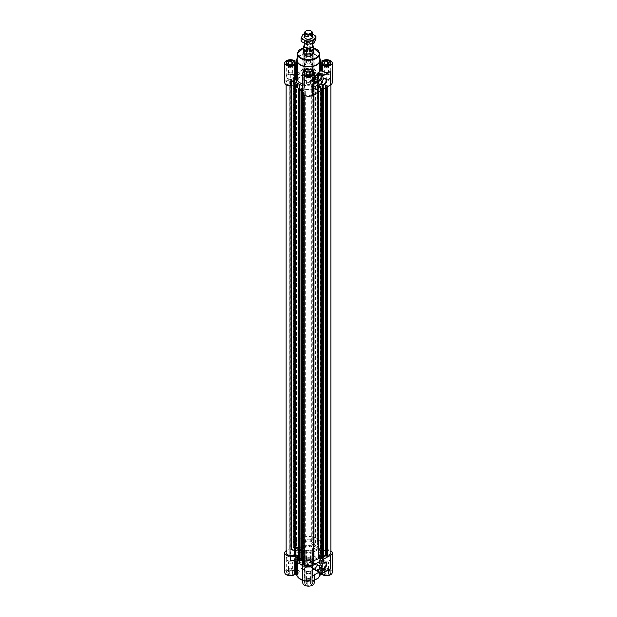 <?xml version="1.0" encoding="UTF-8"?>
<svg xmlns="http://www.w3.org/2000/svg" width="617" height="617" viewBox="0 0 617 617"><rect width="100%" height="100%" fill="white"/><g stroke="black" fill="none" stroke-linecap="round" stroke-linejoin="round"><path stroke-width="0.46" stroke-dasharray="3.08 2.31" d="M313.151 72.659A3.363 1.944 -60 0 1 314.631 72.598A3.363 1.944 -60 0 1 315.179 75.166A3.363 1.944 -60 0 1 313.151 78.135L312.549 79.177L313.151 72.659L313.151 78.135M321.357 83.295A3.363 1.944 -60 0 1 321.357 83.118A3.363 1.944 -60 0 1 323.732 78.999A3.363 1.944 -60 0 1 323.894 78.914M312.387 85.94L312.001 85.123A3.1 1.789 -60 0 1 314.053 82.285A3.1 1.789 -60 0 1 315.611 82.13A3.1 1.789 -60 0 1 315.611 85.717A3.1 1.789 -60 0 1 312.503 87.506A3.1 1.789 -60 0 1 311.893 85.655L312.387 85.94A4.404 2.537 0 0 1 312.904 87.128L312.904 73.431M312.904 87.128A4.404 2.537 0 0 1 310.181 89.473A4.404 2.537 0 0 1 305.392 88.925A4.404 2.537 0 0 1 304.096 87.128A4.404 2.537 0 0 1 307.096 84.722A4.404 2.537 0 0 1 312.001 85.586L312.001 85.123M305.554 88.833A4.165 2.406 0 0 0 310.096 89.349A4.165 2.406 0 0 0 312.665 87.128A4.165 2.406 0 0 0 308.5 84.722A4.165 2.406 0 0 0 304.335 87.128A4.165 2.406 0 0 0 305.554 88.833M312.001 567.625A4.404 2.537 0 0 0 307.096 566.753A4.404 2.537 0 0 0 304.096 569.159A4.404 2.537 0 0 0 305.392 570.956A4.404 2.537 0 0 0 310.181 571.512A4.404 2.537 0 0 0 312.904 569.159A4.404 2.537 0 0 0 312.387 567.972L311.893 567.686L312.387 567.972M305.554 570.864A4.165 2.406 0 0 0 310.096 571.381A4.165 2.406 0 0 0 312.665 569.159A4.165 2.406 0 0 0 308.5 566.761A4.165 2.406 0 0 0 304.335 569.159A4.165 2.406 0 0 0 305.554 570.864M305.392 584.654A4.404 2.537 0 0 0 310.181 585.209A4.404 2.537 0 0 0 312.904 582.864A4.404 2.537 0 0 0 308.5 580.319A4.404 2.537 0 0 0 304.096 582.864A4.404 2.537 0 0 0 305.392 584.654M320.285 61.044A1.18 0.679 180 0 1 319.544 60.636A11.785 6.802 180 0 1 320.285 63.003M305.392 54.373A4.404 2.537 0 0 0 310.181 54.928A4.404 2.537 0 0 0 312.904 52.576A4.404 2.537 0 0 0 308.5 50.039A4.404 2.537 0 0 0 304.096 52.576A4.404 2.537 0 0 0 305.392 54.373M305.16 71.063L305.16 70.646A1.18 0.679 180 0 0 304.759 70.137A5.7 3.286 180 0 1 302.808 67.831A7.859 4.535 180 0 1 302.824 68.071A7.859 4.535 180 0 1 299.8 71.641A14.145 8.168 180 0 0 297.348 73.061A7.859 4.535 180 0 1 290.738 74.796A5.7 3.286 180 0 1 294.733 75.922A1.18 0.679 180 0 0 295.628 76.153L296.345 76.153A1.18 0.679 180 0 0 297.456 75.714A11.785 6.802 180 0 1 304.389 71.703A1.18 0.679 180 0 0 305.16 71.063L305.16 55.985A1.18 0.679 180 0 1 304.389 56.625A11.785 6.802 180 0 1 312.611 56.625A1.18 0.679 180 0 1 311.84 55.985L311.84 55.569A1.18 0.679 180 0 1 312.241 55.06A5.7 3.286 180 0 0 314.2 52.576L314.2 72.15A5.7 3.286 180 0 1 314.192 72.32A7.859 4.535 180 0 0 314.184 72.405L314.176 72.513A7.859 4.535 180 0 1 314.184 72.405L314.184 542.698A7.859 4.535 180 0 1 314.192 542.613L314.192 547.102A5.7 3.286 180 0 1 312.241 549.408L312.241 564.486A5.7 3.286 180 0 0 314.2 562.01A5.7 3.286 180 0 0 308.5 558.717A5.7 3.286 180 0 0 302.8 562.01A5.7 3.286 180 0 0 304.759 564.486A1.18 0.679 180 0 1 305.16 565.002L305.16 565.419A1.18 0.679 180 0 1 304.389 566.059A11.785 6.802 180 0 1 312.611 566.059A1.18 0.679 180 0 1 311.84 565.419L311.84 565.002A1.18 0.679 180 0 1 312.241 564.486M304.759 70.137L304.759 55.06A5.7 3.286 180 0 1 302.8 52.576A5.7 3.286 180 0 1 308.5 49.291A5.7 3.286 180 0 1 314.2 52.576M304.759 55.06A1.18 0.679 180 0 1 305.16 55.569L305.16 55.985M296.715 63.003A11.785 6.802 180 0 1 297.456 60.636A1.18 0.679 180 0 1 296.715 61.044M323.447 574.234A4.404 2.537 0 0 0 328.244 574.782A4.404 2.537 0 0 0 330.959 572.437A4.404 2.537 0 0 0 326.555 569.892A4.404 2.537 0 0 0 322.159 572.437A4.404 2.537 0 0 0 323.447 574.234M311.84 565.002L311.84 550.341A1.18 0.679 180 0 0 312.611 550.981A11.785 6.802 180 0 1 319.544 554.984A1.18 0.679 180 0 0 320.655 555.431L320.655 570.509A1.18 0.679 180 0 1 319.544 570.062A11.785 6.802 180 0 1 320.285 572.437A11.785 6.802 180 0 1 319.544 574.805M320.655 570.509L321.372 570.509A1.18 0.679 180 0 0 322.267 570.27A5.7 3.286 180 0 1 328.56 569.352A5.7 3.286 180 0 1 332.255 572.437M305.392 563.807A4.404 2.537 0 0 0 310.181 564.354A4.404 2.537 0 0 0 312.904 562.01A4.404 2.537 0 0 0 308.5 559.465A4.404 2.537 0 0 0 304.096 562.01A4.404 2.537 0 0 0 305.392 563.807M287.329 574.234A4.404 2.537 0 0 0 292.126 574.782A4.404 2.537 0 0 0 294.841 572.437A4.404 2.537 0 0 0 290.445 569.892A4.404 2.537 0 0 0 286.041 572.437A4.404 2.537 0 0 0 287.329 574.234M297.456 574.805A11.785 6.802 180 0 1 296.715 572.437A11.785 6.802 180 0 1 297.456 570.062A1.18 0.679 180 0 1 296.345 570.509L295.628 570.509A1.18 0.679 180 0 1 294.733 570.27A5.7 3.286 180 0 0 288.44 569.352A5.7 3.286 180 0 0 284.745 572.437M318.943 572.183L313.798 569.213A11.785 6.802 0 0 1 312.611 569.514A1.18 0.679 0 0 0 311.84 570.147L311.84 579.448A1.18 0.679 180 0 1 312.611 578.815A11.785 6.802 180 0 1 304.389 578.815A1.18 0.679 180 0 1 305.16 579.448L305.16 579.872A1.18 0.679 180 0 1 304.759 580.381A5.7 3.286 180 0 0 302.8 582.864M311.84 579.448L311.84 579.872A1.18 0.679 180 0 0 312.241 580.381A5.7 3.286 180 0 1 314.2 582.864M326.262 74.796A7.859 4.535 180 0 1 319.652 73.061A14.145 8.168 180 0 0 317.2 71.641A7.859 4.535 180 0 1 314.176 68.071A7.859 4.535 180 0 1 314.192 67.831A5.7 3.286 180 0 1 312.241 70.137A1.18 0.679 180 0 0 311.84 70.646L311.84 71.063A1.18 0.679 180 0 0 312.611 71.703A11.785 6.802 180 0 1 319.544 75.714A1.18 0.679 180 0 0 320.655 76.153L321.372 76.153A1.18 0.679 180 0 0 322.267 75.922A5.7 3.286 180 0 1 326.262 74.796L326.262 79.292A7.859 4.535 180 0 1 319.652 77.549A14.145 8.168 180 0 1 321.796 79.786A0.787 0.455 180 0 0 322.537 80.087L326.964 80.087A4.319 2.499 180 0 1 330.882 82.57A4.319 2.499 180 0 1 327.28 85.03A0.787 0.455 180 0 0 326.732 85.254L325.923 85.848L323.609 84.46L320.478 86.619L323.339 87.737L322.367 88.347A0.787 0.455 180 0 1 321.357 88.347L320.902 88.131A1.573 0.91 180 0 0 318.758 88.2A14.145 8.168 180 0 1 313.328 90.252A0.787 0.455 180 0 0 312.804 90.676L312.804 93.229A4.319 2.499 180 0 1 308.662 95.496A4.319 2.499 180 0 1 304.243 93.414A0.787 0.455 180 0 0 303.857 93.098L302.816 92.743A7.859 4.535 180 0 1 302.808 92.828L302.808 88.339A5.7 3.286 180 0 1 304.759 86.025L304.759 70.955M326.262 79.292A5.7 3.286 180 0 1 332.255 82.57M314.2 78.621L313.798 78.39A11.785 6.802 180 0 1 312.611 78.683L312.611 71.148M314.2 82.732A5.7 3.286 180 0 0 312.241 80.256A1.18 0.679 180 0 1 311.84 79.74L311.84 79.323A1.18 0.679 180 0 1 312.611 78.683M329.833 71.796L330.589 71.857L329.833 71.796M311.84 79.323L311.84 79.74M317.2 71.641L317.2 76.138A7.859 4.535 180 0 1 315.997 75.459L317.238 74.603L317.238 544.896L315.997 545.752A7.859 4.535 180 0 1 314.176 542.852A7.859 4.535 180 0 1 314.176 542.806L311.716 544.078L315.997 545.752A7.859 4.535 180 0 0 317.2 546.431A14.145 8.168 180 0 1 318.241 546.947A1.573 0.91 180 0 1 317.755 546.292A1.573 0.91 180 0 1 318.117 545.706L318.503 545.443A0.787 0.455 180 0 0 318.503 544.865L317.447 544.302L317.238 544.896M317.2 76.138A14.145 8.168 180 0 1 318.241 76.655A1.573 0.91 180 0 1 317.755 75.999A1.573 0.91 180 0 1 318.117 75.413L318.117 545.706M317.238 74.603L317.447 74.009L318.503 74.572A0.787 0.455 180 0 1 318.503 75.151L318.117 75.413M291.347 79.693L293.391 80.68L296.522 78.529L296.183 78.243A7.859 4.535 180 0 1 291.077 79.292A7.859 4.535 180 0 1 290.885 79.292L291.509 79.547L291.509 549.84L291.077 549.593A7.859 4.535 180 0 1 290.885 549.585A7.859 4.535 180 0 1 290.738 549.585L290.738 554.074A5.7 3.286 180 0 1 294.733 555.2L294.733 570.27M302.785 562.449A7.859 4.535 180 0 1 302.824 562.881A7.859 4.535 180 0 1 302.824 562.928L305.284 561.655L302.785 560.406M286.118 552.863A4.319 2.499 180 0 1 289.72 550.403A0.787 0.455 180 0 0 290.268 550.187L291.077 549.585A7.859 4.535 180 0 0 296.183 548.536L293.661 547.703L294.633 547.094A0.787 0.455 180 0 1 295.643 547.094L296.098 547.31A1.573 0.91 180 0 0 298.242 547.24A14.145 8.168 180 0 0 297.348 547.842A7.859 4.535 180 0 1 296.183 548.536L296.522 548.822L293.391 550.973L291.347 549.986M286.118 550.726A5.7 3.286 180 0 1 290.738 549.585M314.192 542.613A5.7 3.286 180 0 0 314.2 542.443A5.7 3.286 180 0 0 308.5 539.15A5.7 3.286 180 0 0 302.8 542.443A5.7 3.286 180 0 0 302.808 542.613A7.859 4.535 180 0 1 302.824 542.852A7.859 4.535 180 0 1 299.8 546.431A14.145 8.168 180 0 1 303.672 545.189A0.787 0.455 180 0 0 304.196 544.765L304.196 542.204A4.319 2.499 180 0 1 308.338 539.944A4.319 2.499 180 0 1 312.757 542.027A0.787 0.455 180 0 0 313.143 542.343L314.138 542.675M322.537 80.087L322.537 550.379A0.787 0.455 180 0 1 321.796 550.079A14.145 8.168 180 0 0 319.652 547.842A7.859 4.535 180 0 0 326.262 549.585A5.7 3.286 180 0 1 330.882 550.726M322.537 550.379L326.964 550.379A4.319 2.499 180 0 1 330.882 552.863M323.393 554.907L320.439 556.966L323.339 558.03L323.339 87.737M313.22 575.484L313.166 575.445A5.7 3.286 0 0 0 314.2 573.555A5.7 3.286 0 0 0 312.241 571.08L312.241 580.381M311.84 570.147L311.84 570.563A1.18 0.679 0 0 0 312.241 571.08M313.798 569.213L315.14 569.668L314.801 569.26L319.729 572.106M322.668 573.239L317.871 570.47L315.935 570.679L315.14 569.668L319.259 572.052M317.871 570.47A11.785 6.802 0 0 0 319.544 568.712L319.544 572.761M330.589 568.234L329.833 569.028A5.7 3.286 0 0 1 322.267 568.504A1.18 0.679 0 0 0 321.372 568.265L320.655 568.265A1.18 0.679 0 0 0 319.544 568.712M302.8 567.062A7.859 4.535 180 0 1 302.824 567.37A7.859 4.535 180 0 1 302.808 567.609A5.7 3.286 180 0 1 304.759 565.303L304.759 580.381M320.655 555.431L321.372 555.431A1.18 0.679 180 0 0 322.267 555.2A5.7 3.286 180 0 1 326.262 554.074A7.859 4.535 180 0 1 319.652 552.331A14.145 8.168 180 0 0 317.2 550.919A7.859 4.535 180 0 1 314.176 547.341A7.859 4.535 180 0 1 314.192 547.102M311.84 570.563L311.84 579.872M297.348 87.599A14.145 8.168 180 0 1 295.204 85.362L295.204 86.503M301.003 559.981A7.859 4.535 180 0 0 299.8 559.303A14.145 8.168 180 0 1 298.759 558.786A1.573 0.91 180 0 1 299.245 559.442A1.573 0.91 180 0 1 298.883 560.028L298.497 560.29A0.787 0.455 180 0 0 298.32 560.583M314.176 542.806A7.859 4.535 180 0 1 314.184 542.698L314.176 72.513L313.49 72.667L313.49 542.96M305.16 565.419L305.16 549.924A1.18 0.679 180 0 0 304.759 549.408A5.7 3.286 180 0 1 302.808 547.102A7.859 4.535 180 0 1 302.824 547.341A7.859 4.535 180 0 1 299.8 550.919A14.145 8.168 180 0 0 297.348 552.331A7.859 4.535 180 0 1 290.738 554.074M302.808 67.831L302.808 72.32A7.859 4.535 180 0 1 302.824 72.559A7.859 4.535 180 0 1 299.8 76.138A14.145 8.168 180 0 1 303.672 74.896L303.672 545.189M297.348 73.061L297.348 77.549A14.145 8.168 180 0 1 298.242 76.948A1.573 0.91 180 0 1 296.098 77.017L296.098 547.31M304.759 565.303A1.18 0.679 180 0 0 305.16 564.794L305.16 564.378A1.18 0.679 180 0 0 304.389 563.737A11.785 6.802 180 0 1 297.456 559.727A1.18 0.679 180 0 0 296.345 559.287L295.628 559.287A1.18 0.679 180 0 0 294.733 559.519A5.7 3.286 180 0 1 290.738 560.645M305.16 550.341A1.18 0.679 180 0 1 304.389 550.981A11.785 6.802 180 0 0 297.456 554.984A1.18 0.679 180 0 1 296.345 555.431L295.628 555.431A1.18 0.679 180 0 1 294.733 555.2M305.16 549.924L305.16 565.002M311.84 549.924A1.18 0.679 180 0 1 312.241 549.408M311.84 550.341L311.84 565.419M305.16 564.378L305.16 579.448M305.16 564.794L305.16 579.872M299.985 560.676L299.931 90.745M312.804 93.229L312.804 90.676M302.8 92.272A7.859 4.535 180 0 1 302.824 92.589A7.859 4.535 180 0 1 302.824 92.635L303.51 92.473L303.51 562.766M301.003 89.689L305.23 91.293L303.51 92.473M290.036 85.856L290.036 85.061L294.463 85.061A0.787 0.455 180 0 1 295.204 85.362M290.036 85.061A4.319 2.499 180 0 1 286.118 82.57A4.319 2.499 180 0 1 289.72 80.11L289.72 550.403M284.745 82.57A5.7 3.286 180 0 1 290.738 79.292A7.859 4.535 180 0 0 290.885 79.292L290.268 79.894A0.787 0.455 180 0 1 289.72 80.11M297.348 77.549A7.859 4.535 180 0 1 296.183 78.243L294.702 77.526L294.702 547.819M296.098 77.017L295.643 76.801A0.787 0.455 180 0 0 294.633 76.801L293.607 77.341L294.702 77.526M304.196 542.204L304.196 74.472A0.787 0.455 180 0 1 303.672 74.896M304.196 71.911A4.319 2.499 180 0 1 308.338 69.652A4.319 2.499 180 0 1 312.757 71.734L312.757 542.027M314.138 72.382L313.143 72.05A0.787 0.455 180 0 1 312.757 71.734M314.176 68.071L314.176 72.559A7.859 4.535 180 0 0 315.997 75.459L311.77 73.855L313.49 72.667M326.964 80.087L326.964 550.379M302.808 72.32A5.7 3.286 180 0 1 302.8 72.15A5.7 3.286 180 0 1 308.5 68.857A5.7 3.286 180 0 1 314.2 72.15M302.8 87.784A7.859 4.535 180 0 1 302.824 88.1A7.859 4.535 180 0 1 302.808 88.339M305.16 70.646L305.16 55.569M311.84 70.646L311.84 55.569M311.84 71.063L311.84 55.985M302.8 84.043A11.785 6.802 180 0 0 304.389 84.46A1.18 0.679 180 0 1 305.16 85.1L305.16 85.516A1.18 0.679 180 0 1 304.759 86.025M319.853 58.291A11.785 6.802 0 0 0 308.5 53.309A11.785 6.802 0 0 0 297.147 58.291M305.16 85.1L305.16 85.516M305.554 550.009A4.165 2.406 0 0 0 310.096 550.534A4.165 2.406 0 0 0 312.665 548.312A4.165 2.406 0 0 0 308.5 545.906A4.165 2.406 0 0 0 304.335 548.312A4.165 2.406 0 0 0 305.554 550.009M305.554 563.707A4.165 2.406 0 0 0 310.096 564.231A4.165 2.406 0 0 0 312.665 562.01A4.165 2.406 0 0 0 308.5 559.604A4.165 2.406 0 0 0 304.335 562.01A4.165 2.406 0 0 0 305.554 563.707M305.392 550.109A4.404 2.537 0 0 0 310.181 550.657A4.404 2.537 0 0 0 312.904 548.312A4.404 2.537 0 0 0 308.5 545.767A4.404 2.537 0 0 0 304.096 548.312A4.404 2.537 0 0 0 305.392 550.109M307.135 552.531A1.928 1.118 0 0 0 309.24 552.77A1.928 1.118 0 0 0 310.428 551.745A1.928 1.118 0 0 0 308.5 550.626A1.928 1.118 0 0 0 306.572 551.745A1.928 1.118 0 0 0 307.135 552.531M307.135 559.565A1.928 1.118 0 0 0 309.24 559.804A1.928 1.118 0 0 0 310.428 558.778A1.928 1.118 0 0 0 309.865 557.984A1.928 1.118 0 0 0 307.135 557.984A1.928 1.118 0 0 0 306.572 558.778A1.928 1.118 0 0 0 307.135 559.565M306.834 560.082A2.36 1.357 0 0 0 309.109 560.437A2.36 1.357 0 0 0 310.775 559.472A2.36 1.357 0 0 0 310.166 558.161L310.166 558.161A2.36 1.357 0 0 0 307.891 557.807A2.36 1.357 0 0 0 306.834 558.161A2.36 1.357 0 0 0 306.225 558.771A2.36 1.357 0 0 0 306.834 560.082L305.87 559.526L306.572 558.007L309.202 557.606L311.13 558.717L310.428 560.236L307.798 560.637L306.834 560.082M305.87 562.419L306.572 560.899L309.202 560.491L311.13 561.601L310.428 563.12L307.798 563.529L305.87 562.419L305.87 559.526M306.572 558.007L306.572 560.899M309.202 557.606L309.202 560.491M311.13 558.717L311.13 561.601M310.428 560.236L310.428 563.12M307.798 560.637L307.798 563.529M305.554 584.561A4.165 2.406 0 0 0 310.096 585.086A4.165 2.406 0 0 0 312.665 582.864A4.165 2.406 0 0 0 308.5 580.458A4.165 2.406 0 0 0 304.335 582.864A4.165 2.406 0 0 0 305.554 584.561M307.135 573.386A1.928 1.118 0 0 0 309.24 573.625A1.928 1.118 0 0 0 310.428 572.591A1.928 1.118 0 0 0 308.5 571.481A1.928 1.118 0 0 0 306.572 572.591A1.928 1.118 0 0 0 307.135 573.386M307.135 580.412A1.928 1.118 0 0 0 309.24 580.659A1.928 1.118 0 0 0 310.428 579.625A1.928 1.118 0 0 0 309.865 578.839A1.928 1.118 0 0 0 307.135 578.839A1.928 1.118 0 0 0 306.572 579.625A1.928 1.118 0 0 0 307.135 580.412M306.834 580.936A2.36 1.357 0 0 0 309.109 581.291A2.36 1.357 0 0 0 310.775 580.327A2.36 1.357 0 0 0 310.166 579.008L310.166 579.008A2.36 1.357 0 0 0 307.891 578.661A2.36 1.357 0 0 0 306.834 579.008A2.36 1.357 0 0 0 306.225 579.625A2.36 1.357 0 0 0 306.834 580.936L305.87 580.381L306.572 578.862L309.202 578.453L311.13 579.564L310.428 581.083L307.798 581.492L306.834 580.936M305.87 583.266L306.572 581.746L309.202 581.345L311.13 582.456L310.428 583.975L307.798 584.376L305.87 583.266L305.87 580.381M306.572 578.862L306.572 581.746M309.202 578.453L309.202 581.345M311.13 579.564L311.13 582.456M310.428 581.083L310.428 583.975M307.798 581.492L307.798 584.376M323.617 560.437A4.165 2.406 0 0 0 328.151 560.961A4.165 2.406 0 0 0 330.72 558.74A4.165 2.406 0 0 0 326.555 556.333A4.165 2.406 0 0 0 322.39 558.74A4.165 2.406 0 0 0 323.617 560.437M323.617 574.134A4.165 2.406 0 0 0 328.151 574.658A4.165 2.406 0 0 0 330.72 572.437A4.165 2.406 0 0 0 326.555 570.031A4.165 2.406 0 0 0 322.39 572.437A4.165 2.406 0 0 0 323.617 574.134M323.447 560.537A4.404 2.537 0 0 0 328.244 561.084A4.404 2.537 0 0 0 330.959 558.74A4.404 2.537 0 0 0 326.555 556.195A4.404 2.537 0 0 0 322.159 558.74A4.404 2.537 0 0 0 323.447 560.537M325.19 562.959A1.928 1.118 0 0 0 327.295 563.198A1.928 1.118 0 0 0 328.491 562.172A1.928 1.118 0 0 0 326.555 561.054A1.928 1.118 0 0 0 324.627 562.172A1.928 1.118 0 0 0 325.19 562.959M325.19 569.992A1.928 1.118 0 0 0 327.295 570.231A1.928 1.118 0 0 0 328.491 569.198A1.928 1.118 0 0 0 327.928 568.411A1.928 1.118 0 0 0 325.19 568.411A1.928 1.118 0 0 0 324.627 569.198A1.928 1.118 0 0 0 325.19 569.992M324.889 570.509A2.36 1.357 0 0 0 327.172 570.864A2.36 1.357 0 0 0 328.838 569.9A2.36 1.357 0 0 0 328.229 568.589L328.229 568.589A2.36 1.357 0 0 0 325.946 568.234A2.36 1.357 0 0 0 324.889 568.589A2.36 1.357 0 0 0 324.28 569.198A2.36 1.357 0 0 0 324.889 570.509L323.933 569.954L324.635 568.434L327.265 568.033L329.185 569.144L328.483 570.656L325.853 571.064L324.889 570.509M323.933 572.838L324.635 571.327L327.265 570.918L329.185 572.028L328.483 573.548L325.853 573.957L323.933 572.838L323.933 569.954M324.635 568.434L324.635 571.327M327.265 568.033L327.265 570.918M329.185 569.144L329.185 572.028M328.483 570.656L328.483 573.548M325.853 571.064L325.853 573.957M287.499 560.437A4.165 2.406 0 0 0 292.034 560.961A4.165 2.406 0 0 0 294.61 558.74A4.165 2.406 0 0 0 290.445 556.333A4.165 2.406 0 0 0 286.28 558.74A4.165 2.406 0 0 0 287.499 560.437M287.499 574.134A4.165 2.406 0 0 0 292.034 574.658A4.165 2.406 0 0 0 294.61 572.437A4.165 2.406 0 0 0 290.445 570.031A4.165 2.406 0 0 0 286.28 572.437A4.165 2.406 0 0 0 287.499 574.134M287.329 560.537A4.404 2.537 0 0 0 292.126 561.084A4.404 2.537 0 0 0 294.841 558.74A4.404 2.537 0 0 0 290.445 556.195A4.404 2.537 0 0 0 286.041 558.74A4.404 2.537 0 0 0 287.329 560.537M289.072 562.959A1.928 1.118 0 0 0 291.178 563.198A1.928 1.118 0 0 0 292.373 562.172A1.928 1.118 0 0 0 290.445 561.054A1.928 1.118 0 0 0 288.509 562.172A1.928 1.118 0 0 0 289.072 562.959M289.072 569.992A1.928 1.118 0 0 0 291.178 570.231A1.928 1.118 0 0 0 292.373 569.198A1.928 1.118 0 0 0 291.81 568.411A1.928 1.118 0 0 0 289.072 568.411A1.928 1.118 0 0 0 288.509 569.198A1.928 1.118 0 0 0 289.072 569.992M288.771 570.509A2.36 1.357 0 0 0 291.054 570.864A2.36 1.357 0 0 0 292.72 569.9A2.36 1.357 0 0 0 292.111 568.589L292.111 568.589A2.36 1.357 0 0 0 289.828 568.234A2.36 1.357 0 0 0 288.771 568.589A2.36 1.357 0 0 0 288.162 569.198A2.36 1.357 0 0 0 288.771 570.509L287.815 569.954L288.517 568.434L291.147 568.033L293.067 569.144L292.365 570.656L289.735 571.064L288.771 570.509M287.815 572.838L288.517 571.327L291.147 570.918L293.067 572.028L292.365 573.548L289.735 573.957L287.815 572.838L287.815 569.954M288.517 568.434L288.517 571.327M291.147 568.033L291.147 570.918M293.067 569.144L293.067 572.028M292.365 570.656L292.365 573.548M289.735 571.064L289.735 573.957M305.392 68.071A4.404 2.537 0 0 0 310.181 68.626A4.404 2.537 0 0 0 312.904 66.274A4.404 2.537 0 0 0 308.5 63.736A4.404 2.537 0 0 0 304.096 66.274A4.404 2.537 0 0 0 305.392 68.071M305.554 67.978A4.165 2.406 0 0 0 310.096 68.495A4.165 2.406 0 0 0 312.665 66.274A4.165 2.406 0 0 0 308.5 63.875A4.165 2.406 0 0 0 304.335 66.274A4.165 2.406 0 0 0 305.554 67.978M305.554 54.281A4.165 2.406 0 0 0 310.096 54.797A4.165 2.406 0 0 0 312.665 52.576A4.165 2.406 0 0 0 308.5 50.178A4.165 2.406 0 0 0 304.335 52.576A4.165 2.406 0 0 0 305.554 54.281M307.135 63.636A1.928 1.118 0 0 0 309.24 63.875A1.928 1.118 0 0 0 310.428 62.841A1.928 1.118 0 0 0 308.5 61.731A1.928 1.118 0 0 0 306.572 62.841A1.928 1.118 0 0 0 307.135 63.636M307.135 56.602A1.928 1.118 0 0 0 309.865 56.602A1.928 1.118 0 0 0 310.428 55.815A1.928 1.118 0 0 0 308.5 54.697A1.928 1.118 0 0 0 306.572 55.815A1.928 1.118 0 0 0 307.135 56.602L306.834 56.425A2.36 1.357 0 0 0 309.109 56.779A2.36 1.357 0 0 0 310.166 56.425A2.36 1.357 0 0 0 310.775 55.815A2.36 1.357 0 0 0 310.166 54.504A2.36 1.357 0 0 0 307.891 54.149A2.36 1.357 0 0 0 306.225 55.114A2.36 1.357 0 0 0 306.834 56.425L305.87 55.869L306.572 54.358L309.202 53.949L311.13 55.06L310.428 56.579L307.798 56.988L307.135 56.602M306.572 54.358L306.572 51.466L309.202 51.064L311.13 52.175L310.428 53.687L307.798 54.095L305.87 52.985L306.572 51.466M305.87 55.869L305.87 52.985M307.798 56.988L307.798 54.095M310.428 56.579L310.428 53.687M311.13 55.06L311.13 52.175M309.202 53.949L309.202 51.064M323.447 78.498A4.404 2.537 0 0 0 328.244 79.053A4.404 2.537 0 0 0 330.959 76.701A4.404 2.537 0 0 0 326.555 74.163A4.404 2.537 0 0 0 322.159 76.701A4.404 2.537 0 0 0 323.447 78.498M323.617 78.405A4.165 2.406 0 0 0 328.151 78.922A4.165 2.406 0 0 0 330.72 76.701A4.165 2.406 0 0 0 326.555 74.302A4.165 2.406 0 0 0 322.39 76.701A4.165 2.406 0 0 0 323.617 78.405M287.329 78.498A4.404 2.537 0 0 0 292.126 79.053A4.404 2.537 0 0 0 294.841 76.701A4.404 2.537 0 0 0 290.445 74.163A4.404 2.537 0 0 0 286.041 76.701A4.404 2.537 0 0 0 287.329 78.498M287.499 78.405A4.165 2.406 0 0 0 292.034 78.922A4.165 2.406 0 0 0 294.61 76.701A4.165 2.406 0 0 0 290.445 74.302A4.165 2.406 0 0 0 286.28 76.701A4.165 2.406 0 0 0 287.499 78.405M307.135 84.483A1.928 1.118 0 0 0 309.24 84.73A1.928 1.118 0 0 0 310.428 83.696A1.928 1.118 0 0 0 308.5 82.578A1.928 1.118 0 0 0 306.572 83.696A1.928 1.118 0 0 0 307.135 84.483M307.135 77.457A1.928 1.118 0 0 0 309.865 77.457A1.928 1.118 0 0 0 310.428 76.662A1.928 1.118 0 0 0 308.5 75.552A1.928 1.118 0 0 0 306.572 76.662A1.928 1.118 0 0 0 307.135 77.457L306.834 77.279A2.36 1.357 0 0 0 309.109 77.634A2.36 1.357 0 0 0 310.166 77.279A2.36 1.357 0 0 0 310.775 76.67A2.36 1.357 0 0 0 310.166 75.359A2.36 1.357 0 0 0 307.891 75.004A2.36 1.357 0 0 0 306.225 75.968A2.36 1.357 0 0 0 306.834 77.279L305.87 76.724L306.572 75.205L309.202 74.804L311.13 75.914L310.428 77.426L307.135 77.457M306.572 75.205L306.572 74.241M305.87 76.724L305.87 73.839M307.798 77.835L307.798 74.95M310.428 77.426L310.428 74.541M311.13 75.914L311.13 73.022M325.19 74.055A1.928 1.118 0 0 0 327.295 74.302A1.928 1.118 0 0 0 328.491 73.269A1.928 1.118 0 0 0 326.555 72.158A1.928 1.118 0 0 0 324.627 73.269A1.928 1.118 0 0 0 325.19 74.055M325.19 67.029A1.928 1.118 0 0 0 327.928 67.029A1.928 1.118 0 0 0 328.491 66.243A1.928 1.118 0 0 0 326.555 65.124A1.928 1.118 0 0 0 324.627 66.243A1.928 1.118 0 0 0 325.19 67.029L324.889 66.852A2.36 1.357 0 0 0 327.172 67.207A2.36 1.357 0 0 0 328.229 66.852A2.36 1.357 0 0 0 328.838 66.243A2.36 1.357 0 0 0 328.229 64.932A2.36 1.357 0 0 0 325.946 64.577A2.36 1.357 0 0 0 324.28 65.541A2.36 1.357 0 0 0 324.889 66.852L323.933 66.297L324.635 64.777L327.265 64.376L329.185 65.487L328.483 67.006L325.19 67.029M324.635 64.777L324.635 63.821M323.933 66.297L323.933 63.412M325.853 67.407L325.853 64.523M328.483 67.006L328.483 64.114M329.185 65.487L329.185 62.595M289.072 74.055A1.928 1.118 0 0 0 291.178 74.302A1.928 1.118 0 0 0 292.373 73.269A1.928 1.118 0 0 0 290.445 72.158A1.928 1.118 0 0 0 288.509 73.269A1.928 1.118 0 0 0 289.072 74.055M289.072 67.029A1.928 1.118 0 0 0 291.81 67.029A1.928 1.118 0 0 0 292.373 66.243A1.928 1.118 0 0 0 290.445 65.124A1.928 1.118 0 0 0 288.509 66.243A1.928 1.118 0 0 0 289.072 67.029L288.771 66.852A2.36 1.357 0 0 0 291.054 67.207A2.36 1.357 0 0 0 292.111 66.852A2.36 1.357 0 0 0 292.72 66.243A2.36 1.357 0 0 0 292.111 64.932A2.36 1.357 0 0 0 289.828 64.577A2.36 1.357 0 0 0 288.162 65.541A2.36 1.357 0 0 0 288.771 66.852L287.815 66.297L288.517 64.777L291.147 64.376L293.067 65.487L292.365 67.006L289.072 67.029M288.517 64.777L288.517 63.821M287.815 66.297L287.815 63.412M289.735 67.407L289.735 64.523M292.365 67.006L292.365 64.114M293.067 65.487L293.067 62.595M319.891 60.034A11.391 6.579 0 0 0 308.5 53.54A11.391 6.579 0 0 0 297.109 60.034M313.212 73.091L313.212 53.378A4.712 2.723 0 0 0 308.5 50.656A4.712 2.723 0 0 0 303.788 53.378L303.788 82.57A4.712 2.723 0 0 0 305.168 84.498A4.712 2.723 0 0 0 310.305 85.092A4.712 2.723 0 0 0 313.212 82.57A4.712 2.723 0 0 0 308.5 79.855A4.712 2.723 0 0 0 303.788 82.57M321.357 567.062A3.363 1.944 -60 0 1 321.357 566.884A3.363 1.944 -60 0 1 323.732 562.766A3.363 1.944 -60 0 1 323.894 562.681M312.942 556.534A3.363 1.944 -60 0 1 314.631 556.364A3.363 1.944 -60 0 1 314.631 560.251A3.363 1.944 -60 0 1 311.261 562.195A3.363 1.944 -60 0 1 310.744 559.503A3.363 1.944 -60 0 1 312.942 556.534M311.893 567.686A3.1 1.789 -60 0 1 314.053 563.483A3.1 1.789 -60 0 1 315.611 563.329A3.1 1.789 -60 0 1 315.611 566.915A3.1 1.789 -60 0 1 312.503 568.704A3.1 1.789 -60 0 1 312.001 568.095M314.053 563.776A2.753 1.589 -60 0 1 315.434 563.637A2.753 1.589 -60 0 1 315.434 566.815A2.753 1.589 -60 0 1 312.68 568.404A2.753 1.589 -60 0 1 312.256 566.198A2.753 1.589 -60 0 1 314.053 563.776M310.444 561.686A2.753 1.589 -60 0 1 311.816 561.555A2.753 1.589 -60 0 1 311.816 564.725A2.753 1.589 -60 0 1 309.071 566.313A2.753 1.589 -60 0 1 308.647 564.115A2.753 1.589 -60 0 1 310.444 561.686M314.053 82.57A2.753 1.589 -60 0 1 315.434 82.439A2.753 1.589 -60 0 1 315.434 85.616A2.753 1.589 -60 0 1 312.68 87.198A2.753 1.589 -60 0 1 312.256 84.999A2.753 1.589 -60 0 1 314.053 82.57M310.444 80.488A2.753 1.589 -60 0 1 311.816 80.349A2.753 1.589 -60 0 1 311.816 83.526A2.753 1.589 -60 0 1 309.071 85.115A2.753 1.589 -60 0 1 308.647 82.909A2.753 1.589 -60 0 1 310.444 80.488M299.607 557.999A12.571 7.257 0 0 0 313.313 559.573A12.571 7.257 0 0 0 321.071 552.863A12.571 7.257 0 0 0 308.5 545.605A12.571 7.257 0 0 0 295.929 552.863A12.571 7.257 0 0 0 299.607 557.999M299.607 87.707A12.571 7.257 0 0 0 313.313 89.28A12.571 7.257 0 0 0 321.071 82.57A12.571 7.257 0 0 0 308.5 75.313A12.571 7.257 0 0 0 295.929 82.57A12.571 7.257 0 0 0 299.607 87.707M303.88 48.35L307.567 46.221L303.88 48.35L303.88 45.781M307.567 46.221L307.567 43.653A4.712 2.723 0 0 1 309.433 43.653L311.276 44.717A3.926 2.267 0 0 0 305.724 44.717A3.926 2.267 0 0 0 304.574 46.321M309.433 46.221L313.12 48.35L309.433 46.221L309.433 43.653M311.832 541.834A4.712 2.723 0 0 0 306.695 541.24A4.712 2.723 0 0 0 303.788 543.754A4.712 2.723 0 0 0 308.5 546.477A4.712 2.723 0 0 0 313.212 543.754A4.712 2.723 0 0 0 311.832 541.834M313.12 48.35L313.12 45.781M304.574 45.38L307.567 43.653M312.426 46.321A3.926 2.267 0 0 0 311.276 44.717L312.426 45.38M317.393 547.734A12.571 7.257 0 0 0 303.687 546.161A12.571 7.257 0 0 0 295.929 552.863A12.571 7.257 0 0 0 308.5 560.128A12.571 7.257 0 0 0 321.071 552.863A12.571 7.257 0 0 0 317.393 547.734M317.393 538.626A12.571 7.257 0 0 0 303.687 537.052A12.571 7.257 0 0 0 295.929 543.754A12.571 7.257 0 0 0 308.5 551.012A12.571 7.257 0 0 0 321.071 543.754A12.571 7.257 0 0 0 317.393 538.626M311.045 30.973A3.926 2.267 0 0 0 305.955 30.973M303.78 43.082A6.679 3.856 0 0 0 310.228 44.085A6.679 3.856 0 0 0 314.955 41.354A6.679 3.856 0 0 0 313.22 37.629A6.679 3.856 0 0 0 306.772 36.634A6.679 3.856 0 0 0 302.045 39.357A6.679 3.856 0 0 0 303.78 43.082M301.05 41.285L303.047 36.981L310.498 35.832L315.95 38.979M312.426 33.981L310.498 33.071L306.772 33.426A6.679 3.856 0 0 0 304.574 34.028M312.426 34.028A6.679 3.856 0 0 0 306.772 33.426L304.574 33.85M311.276 38.755A3.926 2.267 0 0 0 305.724 38.755A3.926 2.267 0 0 0 305.724 41.964A3.926 2.267 0 0 0 311.276 41.964A3.926 2.267 0 0 0 311.276 38.755L310.899 38.532A3.401 1.959 0 0 0 306.101 38.532A3.401 1.959 0 0 0 305.099 39.92A3.401 1.959 0 0 0 308.5 41.887A3.401 1.959 0 0 0 311.901 39.92A3.401 1.959 0 0 0 310.899 38.532L310.899 38.971A3.401 1.959 0 0 0 311.901 37.583A3.401 1.959 0 0 0 310.899 36.195A3.401 1.959 0 0 0 307.197 35.771A3.401 1.959 0 0 0 305.099 37.583A3.401 1.959 0 0 0 306.101 38.971A3.401 1.959 0 0 0 310.899 38.971M311.276 35.547A3.926 2.267 0 0 0 305.724 35.547A3.926 2.267 0 0 0 305.724 38.755L306.101 38.532M303.047 34.228L303.047 36.981M310.498 33.071L310.498 35.832M312.241 80.256L312.241 70.955M322.267 75.922L322.267 60.844M302.808 563.12L302.808 567.609M322.267 568.504L322.267 573.44M322.267 555.2L322.267 570.27M326.262 549.585L326.262 554.074M321.372 568.265L321.372 573.617M320.655 568.265L320.655 573.401M312.611 569.514L312.611 578.815M299.8 559.303L299.8 561.262M298.759 89.82L298.759 558.786M319.652 547.842L319.652 552.331M318.241 76.655L318.241 546.947M319.652 73.061L319.652 77.549M321.796 79.786L321.796 550.079M317.2 546.431L317.2 550.919M302.808 542.613L302.808 547.102M299.8 546.431L299.8 550.919M299.8 71.641L299.8 76.138M297.348 547.842L297.348 552.331M298.242 76.948L298.242 547.24M304.759 549.408L304.759 564.486M294.733 559.519L294.733 561.131M295.628 555.431L295.628 570.509M296.345 555.431L296.345 570.509M297.456 554.984L297.456 570.062M304.389 550.981L304.389 566.059M312.611 550.981L312.611 566.059M319.544 554.984L319.544 570.062M321.372 555.431L321.372 570.509M295.628 559.287L295.628 561.439M296.345 559.287L296.345 561.771M297.456 559.727L297.456 562.457M304.389 563.737L304.389 578.815M320.285 572.437L320.269 574.396A11.785 6.802 0 0 0 320.285 574.041A11.785 6.802 0 0 0 319.544 571.666A11.785 6.802 0 0 0 306.41 567.339A11.785 6.802 0 0 0 296.715 574.041A11.785 6.802 0 0 0 296.731 574.396L296.715 572.437M302.8 579.995A11.785 6.802 0 0 0 314.2 579.995M304.243 93.414L304.243 95.18M303.857 93.098L303.857 94.902M302.862 92.766L302.862 93.483M302.824 92.635L302.824 93.275M303.14 92.411L303.14 562.704M303.363 92.403L303.363 562.696M303.734 92.465L303.734 562.758M305.245 91.424L305.245 561.717M305.23 91.293L305.23 561.586M301.497 89.488L301.497 90.067M301.273 89.496L301.273 89.881M299.762 90.66L299.762 560.83M299.777 90.668L299.777 560.961M298.497 89.997L298.497 560.29M298.883 89.735L298.883 560.028M294.463 85.061L294.463 86.272M290.268 79.894L290.268 550.187M290.838 79.323L290.838 549.616M291.077 79.3L291.077 549.593M291.455 79.477L291.455 549.77M291.471 79.608L291.471 549.901M291.363 79.824L291.363 550.109M293.175 80.696L293.175 550.989M293.391 80.68L293.391 550.973M296.522 78.529L296.522 548.822M296.507 78.405L296.507 548.698M294.479 77.541L294.479 547.834M294.355 77.626L294.355 547.919M294.132 77.634L294.132 547.927M293.661 77.41L293.661 547.703M293.661 77.272L293.661 547.564M294.633 76.801L294.633 547.094M295.643 76.801L295.643 547.094M304.196 74.472L304.196 544.765M313.143 72.05L313.143 542.343M313.86 72.729L313.86 543.022M313.637 72.744L313.637 543.037M313.266 72.683L313.266 542.975M311.755 73.724L311.755 544.017M311.77 73.855L311.77 544.148M315.503 75.66L315.503 545.952M315.727 75.652L315.727 545.945M317.223 74.48L317.223 544.772M317.069 74.402L317.069 544.695M317.053 74.279L317.053 544.572M317.447 74.009L317.447 544.302M317.686 74.009L317.686 544.302M318.503 74.572L318.503 544.865M318.503 75.151L318.503 545.443M327.28 85.03L327.28 86.812M326.732 85.254L326.732 87.128M326.162 85.825L326.162 87.452M325.923 85.848L325.923 87.591M325.653 85.454L325.653 555.747M325.637 85.323L325.637 555.616M323.825 84.452L323.825 88.802M323.609 84.46L323.609 88.933M320.478 86.619L320.478 556.912M320.493 86.742L320.493 557.035M322.298 87.622L322.298 557.915M322.521 87.606L322.521 557.899M322.645 87.521L322.645 557.814M322.868 87.514L322.868 557.807M323.339 87.876L323.339 89.087M322.367 88.347L322.367 89.642M321.357 88.347L321.357 90.229M320.902 88.131L320.902 90.491M318.758 88.2L318.758 91.732M313.328 90.252L313.328 94.864M314.192 67.831L314.192 72.32M312.241 70.137L312.241 55.06M290.738 74.796L290.738 79.292M294.733 75.922L294.733 60.844M295.628 76.153L295.628 61.075M296.345 76.153L296.345 61.075M297.456 75.714L297.456 60.636M304.389 71.703L304.389 56.625M312.611 71.703L312.611 56.625M319.544 75.714L319.544 60.636M320.655 76.153L320.655 61.075M321.372 76.153L321.372 61.075M304.389 84.46L304.389 71.148M300.996 579.332A10.605 6.124 0 0 0 318.75 576.587A10.605 6.124 0 0 0 305.754 569.082A10.605 6.124 0 0 0 300.996 579.332M319.76 53.679A11.26 6.502 0 0 0 308.5 47.262A11.26 6.502 0 0 0 297.24 53.679M313.212 47.779A10.79 6.224 0 0 0 303.788 47.779M325.421 78.829L314.631 72.598M322.051 84.66L312.549 79.177M304.096 87.128L304.096 73.431M312.904 582.864L312.904 569.159M304.096 582.864L304.096 569.159M318.742 572.298L315.935 570.679M314.2 573.555L314.2 574.921M302.824 562.881L302.824 567.37M314.176 542.852L314.176 547.341M302.824 542.852L302.824 547.341M302.8 542.443L302.8 562.01M314.2 542.443L314.2 562.01M305.284 91.362L305.284 561.655M299.723 90.599L299.723 560.892M299.245 89.149L299.245 559.442M286.118 82.57L286.118 84.714M291.509 79.547L291.509 549.84M291.309 79.747L291.309 550.04M296.561 78.475L296.561 548.768M293.607 77.341L293.607 547.634M314.215 72.459L314.215 542.752M311.716 73.785L311.716 544.078M317.277 74.549L317.277 544.842M317.015 74.333L317.015 544.626M318.68 74.858L318.68 545.15M317.755 75.999L317.755 546.292M330.882 82.57L330.882 84.714M325.491 85.601L325.491 87.845M325.691 85.393L325.691 555.686M320.439 86.673L320.439 556.966M323.393 87.807L323.393 89.056M302.824 88.1L302.824 92.589M302.8 52.576L302.8 72.15M302.824 68.071L302.824 72.559M312.665 562.01L312.665 548.312M304.335 562.01L304.335 548.312M312.904 562.01L312.904 548.312M304.096 562.01L304.096 548.312M310.428 558.778L310.428 551.745M306.572 558.778L306.572 551.745M312.665 582.864L312.665 569.159M304.335 582.864L304.335 569.159M310.428 579.625L310.428 572.591M306.572 579.625L306.572 572.591M330.72 572.437L330.72 558.74M322.39 572.437L322.39 558.74M330.959 572.437L330.959 558.74M322.159 572.437L322.159 558.74M328.491 569.198L328.491 562.172M324.627 569.198L324.627 562.172M294.61 572.437L294.61 558.74M286.28 572.437L286.28 558.74M294.841 572.437L294.841 558.74M286.041 572.437L286.041 558.74M292.373 569.198L292.373 562.172M288.509 569.198L288.509 562.172M312.904 66.274L312.904 52.576M304.096 66.274L304.096 52.576M312.665 66.274L312.665 52.576M304.335 66.274L304.335 52.576M310.428 62.841L310.428 55.815M306.572 62.841L306.572 55.815M312.665 87.128L312.665 74.248M304.335 87.128L304.335 74.248M330.959 76.701L330.959 63.003M322.159 76.701L322.159 63.003M330.72 76.701L330.72 63.829M322.39 76.701L322.39 63.829M294.841 76.701L294.841 63.003M286.041 76.701L286.041 63.003M294.61 76.701L294.61 63.829M286.28 76.701L286.28 63.829M310.428 83.696L310.428 76.662M306.572 83.696L306.572 76.662M328.491 73.269L328.491 66.243M324.627 73.269L324.627 66.243M292.373 73.269L292.373 66.243M288.509 73.269L288.509 66.243M314.2 580.458L312.055 581.013L302.8 580.458M313.212 47.679L303.788 47.679M325.421 562.596L314.631 556.364M322.051 568.427L311.261 562.195M319.22 565.419L315.611 563.329M316.12 570.794L312.503 568.704M315.434 563.637L311.816 561.555M312.68 568.404L309.071 566.313M319.22 84.213L315.611 82.13M316.12 89.588L312.503 87.506M315.434 82.439L311.816 80.349M312.68 87.198L309.071 85.115M321.071 543.754L321.071 82.57M295.929 543.754L295.929 82.57M313.212 82.57L313.212 78.583M313.212 543.754L313.212 53.378M303.788 543.754L303.788 53.378M312.426 43.66L312.426 37.151M304.574 43.522L304.574 37.151M311.901 39.92L311.901 37.583M305.099 39.92L305.099 37.583"/><path stroke-width="0.93" d="M323.894 78.914A3.363 1.944 -60 0 1 325.421 78.829A3.363 1.944 -60 0 1 325.421 82.717A3.363 1.944 -60 0 1 322.051 84.66A3.363 1.944 -60 0 1 321.357 83.295M305.392 75.228A4.404 2.537 0 0 0 310.181 75.775A4.404 2.537 0 0 0 312.904 73.431A4.404 2.537 0 0 0 308.5 70.893A4.404 2.537 0 0 0 304.096 73.431A4.404 2.537 0 0 0 305.392 75.228M323.447 64.8A4.404 2.537 0 0 0 328.244 65.356A4.404 2.537 0 0 0 330.959 63.003A4.404 2.537 0 0 0 326.555 60.466A4.404 2.537 0 0 0 322.159 63.003A4.404 2.537 0 0 0 323.447 64.8M297.147 58.291A11.785 6.802 0 0 0 296.715 60.119A11.785 6.802 0 0 0 300.163 64.932A11.785 6.802 0 0 0 313.012 66.405A11.785 6.802 0 0 0 320.285 60.119L320.285 63.003A11.785 6.802 180 0 1 319.544 65.379A1.18 0.679 180 0 1 320.655 64.932L321.372 64.932A1.18 0.679 180 0 1 322.267 65.163A5.7 3.286 180 0 0 328.56 66.088A5.7 3.286 180 0 0 332.255 63.003L332.255 82.57A5.7 3.286 180 0 1 330.589 84.899L312.526 95.326A5.7 3.286 180 0 1 306.317 96.036A5.7 3.286 180 0 1 302.8 92.997A5.7 3.286 180 0 1 302.808 92.828M320.285 61.044A1.18 0.679 180 0 0 320.655 61.075L321.372 61.075A1.18 0.679 180 0 0 322.267 60.844A5.7 3.286 180 0 1 328.56 59.926A5.7 3.286 180 0 1 332.255 63.003M287.329 64.8A4.404 2.537 0 0 0 292.126 65.356A4.404 2.537 0 0 0 294.841 63.003A4.404 2.537 0 0 0 290.445 60.466A4.404 2.537 0 0 0 286.041 63.003A4.404 2.537 0 0 0 287.329 64.8M302.8 84.043A11.785 6.802 180 0 1 300.163 82.894A11.785 6.802 180 0 1 297.456 80.457A1.18 0.679 180 0 0 296.345 80.009L296.345 64.932A1.18 0.679 180 0 1 297.456 65.379A11.785 6.802 180 0 1 296.715 63.003L296.715 60.119M296.715 61.044A1.18 0.679 180 0 1 296.345 61.075L295.628 61.075A1.18 0.679 180 0 1 294.733 60.844A5.7 3.286 180 0 0 288.44 59.926A5.7 3.286 180 0 0 284.745 63.003L284.745 82.57A5.7 3.286 180 0 0 290.738 85.856A7.859 4.535 180 0 1 297.348 87.599L297.348 83.11A14.145 8.168 180 0 0 299.8 84.521A7.859 4.535 180 0 1 302.8 87.784M297.348 83.11A7.859 4.535 180 0 0 290.738 81.367A5.7 3.286 180 0 0 294.733 80.241L294.733 65.163A5.7 3.286 180 0 1 288.44 66.088A5.7 3.286 180 0 1 284.745 63.003M294.733 65.163A1.18 0.679 180 0 1 295.628 64.932L296.345 64.932M302.8 73.431A5.7 3.286 180 0 0 308.5 76.716A5.7 3.286 180 0 0 314.2 73.431A5.7 3.286 180 0 0 312.241 70.955A1.18 0.679 180 0 1 311.84 70.438L311.84 70.022A1.18 0.679 180 0 1 312.611 69.382A11.785 6.802 180 0 1 304.389 69.382A1.18 0.679 180 0 1 305.16 70.022L305.16 70.438A1.18 0.679 180 0 1 304.759 70.955A5.7 3.286 180 0 0 302.8 73.431L302.8 92.997M311.84 70.022L311.84 70.438M319.544 572.761L319.544 574.805A1.18 0.679 180 0 1 320.655 574.365L321.372 574.365A1.18 0.679 180 0 1 322.267 574.597A5.7 3.286 180 0 0 328.56 575.514A5.7 3.286 180 0 0 332.255 572.437L332.255 552.863A5.7 3.286 180 0 1 330.589 555.192L312.526 565.619A5.7 3.286 180 0 1 306.317 566.329A5.7 3.286 180 0 1 302.8 563.29A5.7 3.286 180 0 1 302.808 563.12A7.859 4.535 180 0 0 302.816 563.036L302.824 93.275M296.345 561.771L296.345 574.365A1.18 0.679 180 0 1 297.456 574.805L297.456 562.457M296.345 574.365L295.628 574.365A1.18 0.679 180 0 0 294.733 574.597A5.7 3.286 180 0 1 288.44 575.514A5.7 3.286 180 0 1 284.745 572.437L284.745 552.863A5.7 3.286 180 0 1 286.118 550.726M314.2 574.921L314.2 582.864A5.7 3.286 180 0 1 308.5 586.15A5.7 3.286 180 0 1 302.8 582.864L302.8 563.29M330.589 84.899L330.589 71.857A1.18 0.679 120 0 0 330.481 71.765A1.18 0.679 120 0 0 329.894 71.827L322.668 75.999A3.926 2.267 120 0 0 320.007 79.824L315.14 77.017L317.871 73.23A11.785 6.802 180 0 0 319.544 71.472A1.18 0.679 180 0 1 320.655 71.024L320.655 64.932M329.894 71.827L329.833 71.796A5.7 3.286 180 0 1 322.267 71.264L322.267 65.163M320.655 71.024L321.372 71.024A1.18 0.679 180 0 1 322.267 71.264M313.798 78.39L315.14 77.017M314.2 73.431L314.2 82.732A5.7 3.286 180 0 1 313.166 84.622L312.526 85.493A1.18 0.679 120 0 1 313.22 84.66L318.943 81.359A1.573 0.91 120 0 0 320.007 79.824M299.8 84.521L299.8 89.01A7.859 4.535 180 0 1 301.003 89.689L299.762 90.66M299.8 89.01A14.145 8.168 180 0 1 298.759 88.493A1.573 0.91 180 0 1 299.245 89.149A1.573 0.91 180 0 1 298.883 89.735L298.497 89.997A0.787 0.455 180 0 0 298.32 90.29L298.32 560.583A0.787 0.455 180 0 0 298.497 560.868L299.314 561.431L299.947 561.046M299.762 90.537L299.553 91.139L298.497 90.576A0.787 0.455 180 0 1 298.32 90.29M301.273 89.881L301.003 559.981A7.859 4.535 180 0 1 302.785 562.449M302.785 560.406L301.273 559.789M284.745 552.863A5.7 3.286 180 0 0 290.738 556.148A7.859 4.535 180 0 1 297.348 557.891A14.145 8.168 180 0 1 295.204 555.655A0.787 0.455 180 0 0 294.463 555.354L290.036 555.354A4.319 2.499 180 0 1 286.118 552.863L286.118 84.714M303.857 94.902L303.857 563.39L302.816 563.036M330.882 550.726A5.7 3.286 180 0 1 332.255 552.863M330.882 84.714L330.882 552.863A4.319 2.499 180 0 1 327.28 555.323A0.787 0.455 180 0 0 326.732 555.547L326.162 556.118L325.491 555.894L325.529 87.822L325.545 555.963M325.491 555.547L323.393 554.907M323.339 558.03L322.367 558.64A0.787 0.455 180 0 1 321.357 558.64L320.902 558.424A1.573 0.91 180 0 0 318.758 558.493A14.145 8.168 180 0 1 313.328 560.544A0.787 0.455 180 0 0 312.804 560.969L312.804 563.522A4.319 2.499 180 0 1 308.662 565.789A4.319 2.499 180 0 1 304.243 563.707A0.787 0.455 180 0 0 303.857 563.39M312.526 565.619L312.526 575.453A1.18 0.679 120 0 0 312.634 575.538A1.18 0.679 120 0 0 313.22 575.484L318.943 572.183A1.573 0.91 120 0 1 319.729 572.106A1.573 0.91 120 0 1 320.007 572.483A3.926 2.267 120 0 0 320.701 573.432A3.926 2.267 120 0 0 322.668 573.239L329.894 569.067A1.18 0.679 120 0 0 330.589 568.234L330.589 555.192M290.738 556.148L290.738 560.645A7.859 4.535 180 0 1 297.348 562.38A14.145 8.168 180 0 0 299.8 563.791A7.859 4.535 180 0 1 302.8 567.062M317.67 565.573A3.1 1.789 -60 0 1 319.22 565.419A3.1 1.789 -60 0 1 319.22 568.997A3.1 1.789 -60 0 1 316.12 570.794A3.1 1.789 -60 0 1 315.642 568.303A3.1 1.789 -60 0 1 317.67 565.573M324.056 562.581A3.825 2.206 -60 0 1 326.763 564.139A3.825 2.206 -60 0 1 324.056 568.82A3.825 2.206 -60 0 1 321.357 567.262A3.825 2.206 -60 0 1 324.056 562.581L324.056 562.581M301.003 559.981L299.985 560.676M312.804 560.969L312.804 563.522M290.036 85.856L290.036 555.354M301.003 89.689A7.859 4.535 180 0 1 302.8 92.272M296.345 80.009L295.628 80.009L295.628 64.932M294.733 80.241A1.18 0.679 180 0 1 295.628 80.009M320.285 60.119A11.785 6.802 0 0 0 319.853 58.291M305.16 70.438L305.16 70.022M317.67 84.367A3.1 1.789 -60 0 1 319.22 84.213A3.1 1.789 -60 0 1 319.22 87.799A3.1 1.789 -60 0 1 316.12 89.588A3.1 1.789 -60 0 1 315.642 87.105A3.1 1.789 -60 0 1 317.67 84.367M324.056 78.814A3.825 2.206 -60 0 1 326.763 80.372A3.825 2.206 -60 0 1 324.056 85.053A3.825 2.206 -60 0 1 321.357 83.496A3.825 2.206 -60 0 1 324.056 78.814L324.056 78.814M305.554 75.127A4.165 2.406 0 0 0 310.096 75.652A4.165 2.406 0 0 0 312.665 73.431A4.165 2.406 0 0 0 308.5 71.024A4.165 2.406 0 0 0 304.335 73.431A4.165 2.406 0 0 0 305.554 75.127M323.617 64.708A4.165 2.406 0 0 0 328.151 65.225A4.165 2.406 0 0 0 330.72 63.003A4.165 2.406 0 0 0 326.555 60.597A4.165 2.406 0 0 0 322.39 63.003A4.165 2.406 0 0 0 323.617 64.708M287.499 64.708A4.165 2.406 0 0 0 292.034 65.225A4.165 2.406 0 0 0 294.61 63.003A4.165 2.406 0 0 0 290.445 60.597A4.165 2.406 0 0 0 286.28 63.003A4.165 2.406 0 0 0 287.499 64.708M306.572 74.241L306.572 72.32L309.202 71.911L311.13 73.022L310.428 74.541L307.798 74.95L305.87 73.839L306.572 72.32M309.202 74.734L309.202 71.911M324.635 63.821L324.635 61.893L327.265 61.484L329.185 62.595L328.483 64.114L325.853 64.523L323.933 63.412L324.635 61.893M327.265 64.307L327.265 61.484M288.517 63.821L288.517 61.893L291.147 61.484L293.067 62.595L292.365 64.114L289.735 64.523L287.815 63.412L288.517 61.893M291.147 64.307L291.147 61.484M303.788 47.679L297.24 53.679L297.109 60.034A11.391 6.579 0 0 0 300.44 64.77A11.391 6.579 0 0 0 312.927 66.181A11.391 6.579 0 0 0 319.891 60.034L319.76 53.679L313.212 47.679M304.574 45.38L303.88 45.781A4.712 2.723 0 0 0 303.788 46.321L303.788 53.378A4.712 2.723 0 0 0 305.168 55.306A4.712 2.723 0 0 0 310.305 55.892A4.712 2.723 0 0 0 313.212 53.378L313.212 46.321A4.712 2.723 0 0 0 313.12 45.781L312.426 45.38M323.894 562.681A3.363 1.944 -60 0 1 325.421 562.596A3.363 1.944 -60 0 1 325.421 566.483A3.363 1.944 -60 0 1 322.051 568.427A3.363 1.944 -60 0 1 321.357 567.062M303.788 46.321A4.712 2.723 0 0 0 303.88 46.861L303.88 49.429C304.374 51.412 305.6 52.121 307.567 51.558L307.567 48.99A4.712 2.723 0 0 0 309.433 48.99L309.433 51.558C311.4 52.121 312.626 51.412 313.12 49.429L313.12 46.861A4.712 2.723 0 0 0 313.212 46.321M307.567 48.99L305.724 47.925A3.926 2.267 0 0 0 311.276 47.925L309.433 48.99M304.574 43.522L304.574 46.321A3.926 2.267 0 0 0 305.724 47.925L303.88 46.861M313.12 46.861L311.276 47.925A3.926 2.267 0 0 0 312.426 46.321L312.426 43.66M305.955 30.973A3.926 2.267 0 0 0 305.724 31.097A3.926 2.267 0 0 0 304.574 32.701A3.926 2.267 0 0 0 308.5 34.968A3.926 2.267 0 0 0 312.426 32.701A3.926 2.267 0 0 0 311.276 31.097A3.926 2.267 0 0 0 311.045 30.973M311.276 31.097L310.852 30.85A3.324 1.92 0 0 0 306.148 30.85A3.324 1.92 0 0 0 306.148 33.565A3.324 1.92 0 0 0 310.852 33.565A3.324 1.92 0 0 0 310.852 30.85L311.276 31.097M309.433 51.558L313.12 49.429M303.88 49.429L307.567 51.558M315.95 36.226L315.95 38.979L313.953 43.283L306.502 44.432L301.05 41.285L301.05 38.524L303.78 39.874A6.679 3.856 0 0 0 310.228 40.876L313.953 40.521L315.95 36.226L312.426 33.981M304.574 34.028A6.679 3.856 0 0 0 302.045 36.148A6.679 3.856 0 0 0 303.78 39.874L306.502 41.678L310.228 40.876A6.679 3.856 0 0 0 314.955 38.146A6.679 3.856 0 0 0 313.22 34.421A6.679 3.856 0 0 0 312.426 34.028M304.574 33.85L303.047 34.228L301.05 38.524M305.724 38.755A3.926 2.267 0 0 0 311.276 38.755A3.926 2.267 0 0 0 311.276 35.547M306.502 41.678L306.502 44.432M313.953 40.521L313.953 43.283M322.668 75.999L317.871 73.23M318.943 81.359L314.2 78.621M312.526 85.493L312.526 95.326M321.372 71.024L321.372 64.932M319.544 71.472L319.544 65.379M312.611 71.148L312.611 69.382M320.007 572.483L319.259 572.052M322.267 573.44L322.267 574.597M321.372 573.617L321.372 574.365M320.655 573.401L320.655 574.365M297.348 557.891L297.348 562.38M295.204 86.503L295.204 555.655M299.8 561.262L299.8 563.791M298.759 88.493L298.759 89.82M294.733 561.131L294.733 574.597M295.628 561.439L295.628 574.365M296.731 574.396A11.785 6.802 0 0 0 300.163 578.854A11.785 6.802 0 0 0 302.8 579.995M314.2 579.995A11.785 6.802 0 0 0 320.269 574.396L318.549 577.905L314.2 580.458M304.243 95.18L304.243 563.707M302.862 93.483L302.862 563.059M301.497 90.067L301.497 559.781M299.947 90.869L299.947 561.162M299.553 91.139L299.553 561.431M299.314 91.139L299.314 561.431M298.497 90.576L298.497 560.868M294.463 86.272L294.463 555.354M327.28 86.812L327.28 555.323M326.732 87.128L326.732 555.547M326.162 87.452L326.162 556.118M325.923 87.591L325.923 556.141M323.825 88.802L323.825 554.745M323.609 88.933L323.609 554.752M323.339 89.087L323.339 558.169M322.367 89.642L322.367 558.64M321.357 90.229L321.357 558.64M320.902 90.491L320.902 558.424M318.758 91.732L318.758 558.493M313.328 94.864L313.328 560.544M290.738 81.367L290.738 85.856M297.456 80.457L297.456 65.379M304.389 71.148L304.389 69.382M297.24 53.679A11.26 6.502 0 0 0 300.541 58.353A11.26 6.502 0 0 0 312.873 59.749A11.26 6.502 0 0 0 319.76 53.679M303.788 47.779A10.79 6.224 0 0 0 300.872 57.782A10.79 6.224 0 0 0 317.285 56.995A10.79 6.224 0 0 0 313.212 47.779M320.701 573.432L318.742 572.298M302.785 92.689L302.785 562.982M299.985 90.815L299.985 561.108M325.491 87.845L325.491 555.894M323.393 89.056L323.393 558.1M312.665 74.248L312.665 73.431M304.335 74.248L304.335 73.431M330.72 63.829L330.72 63.003M322.39 63.829L322.39 63.003M294.61 63.829L294.61 63.003M286.28 63.829L286.28 63.003M302.8 580.458L300.41 579.394C297.679 577.45 296.445 575.669 296.715 574.041M312.426 37.151L312.426 32.701M304.574 37.151L304.574 32.701M306.148 30.85L305.724 31.097"/></g></svg>
